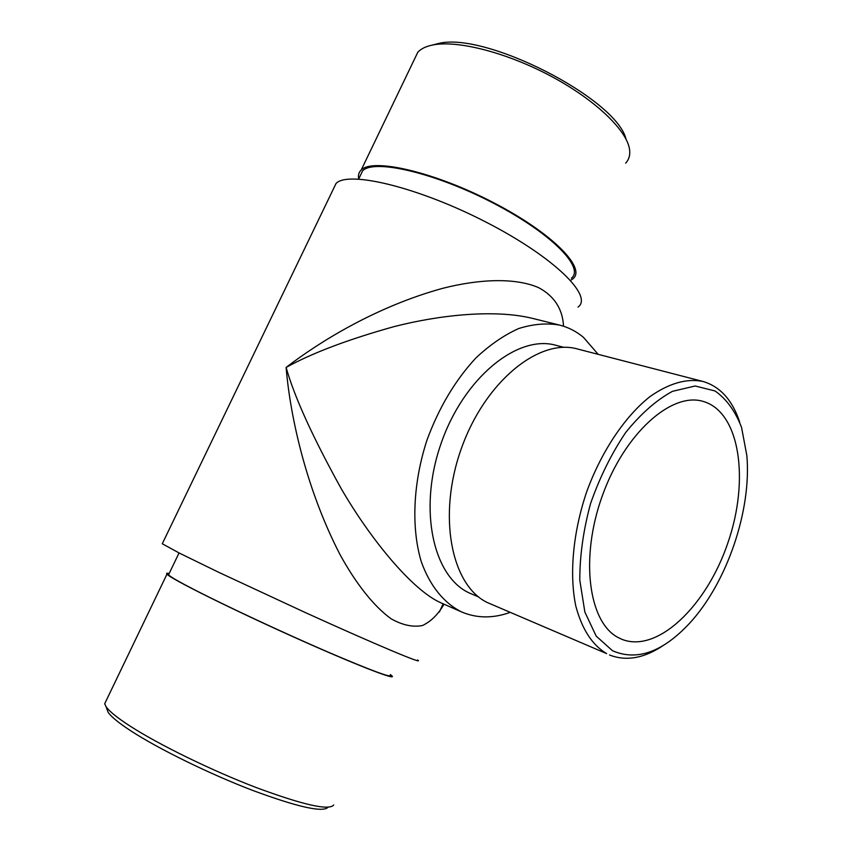 <?xml version="1.0" encoding="UTF-8"?>
<svg xmlns="http://www.w3.org/2000/svg" width="852" height="852" viewBox="0 0 852 852"><rect width="100%" height="100%" fill="white"/><g stroke="black" fill="none" stroke-linecap="round" stroke-linejoin="round"><path stroke-width="1.28" d="M510.092 612.407C492.988 618.52 476.854 618.371 461.688 611.981C444.158 603.269 430.036 586.112 421.335 561.851C411.111 528.016 412.932 483.105 427.012 439.994C439.014 407.458 455.341 380.088 475.991 357.872C489.9 344.847 504.118 335.081 518.655 328.553C533.022 324.026 546.675 322.865 559.594 325.091C568.433 327.317 576.41 331.428 583.524 337.413L598.168 354.336M563.843 347.339L555.973 345.294C517.462 334.186 463.168 378.075 440.676 444.659C417.768 511.093 433.902 579.019 471.177 593.769L478.654 596.964M333.153 189.464L336.071 183.425C348.468 170.357 419.184 187.451 486.78 222.5C554.492 257.389 593.45 296.262 578.029 307.082M162.562 543.161L162.274 543.757L179.421 553.129L219.369 572.619L304.856 612.343C376.68 645.007 425.915 665.572 417.576 659.959M443.998 604.185C438.311 614.249 431.155 621.364 422.517 625.506C413.05 627.434 402.591 625.208 391.153 618.818C373.602 606.177 355.667 583.162 339.959 554.482C303.514 483.776 289.52 409.162 286.112 367.436C319.862 341.545 376.371 306.539 442.667 288.338C479.804 278.849 515.449 277.624 538.507 287.603C554.503 296.027 562.81 309.606 563.491 326.199M618.275 637.605L621.683 639.234C657.382 653.803 706.798 605.697 727.938 542.692C749.728 479.9 740.037 411.633 702.879 401.335C671.376 391.877 624.559 433.402 602.3 495.853C579.722 558.177 588.636 622.524 618.275 637.605M532.18 318.297L532.149 318.297C494.65 309.138 439.632 314.91 394.082 326.614C348.053 339.458 312.056 353.069 286.112 367.436C294.441 397 312.844 437.459 341.311 488.814C370.279 538.858 412.57 590.66 441.261 602.982L461.688 611.981M359.927 176.439L362.632 170.815C373.975 158.674 435.255 172.828 493.223 203.064C551.297 233.15 585.068 267.837 571.383 278.189M432.454 45.039L438.077 43.601C484.586 30.991 616.411 98.587 626.007 139.046M358.703 178.984C357.957 175.299 358.788 172.306 361.205 170.006C372.675 157.705 434.829 172.04 493.617 202.712C552.533 233.224 586.708 268.391 572.832 278.87L570.584 280.383M625.645 163.137C628.893 159.718 630.224 155.341 629.628 150.005C627.647 131.251 596.581 100.781 552.352 76.914C508.165 53.026 458.195 40.033 433.253 44.89C426.16 46.242 421.005 48.702 417.789 52.281L414.168 59.821M168.962 573.939L168.526 574.844C170.57 576.964 179.729 582.193 196.003 590.553C227.218 606.56 283.162 632.663 326.699 651.503C372.047 670.918 393.23 678.746 390.248 674.986M106.191 700.621L104.679 703.773L106.053 706.67C109.226 711.282 117.161 717.714 129.887 725.957C158.781 744.648 211.701 770.506 256.335 787.599C303.259 804.97 329.053 810.774 333.718 804.98M169.165 573.524C166.8 572.981 166.076 573.194 166.971 574.163C170.538 578.657 228.474 607.625 291.341 635.954C354.23 664.315 398.544 681.536 391.75 675.679L390.418 674.603M328.009 807.27C322.908 812.723 297.753 807.089 252.554 790.368C209.592 773.925 158.951 749.132 131.165 731.08C118.886 723.071 111.197 716.809 108.108 712.272L106.692 708.417M612.524 650.747C636.955 661.312 662.664 652.121 689.662 623.174C726.926 582.821 751.677 510.316 746.853 455.607L741.57 427.459C735.34 411.218 726.5 399.055 715.062 390.972L695.168 385.999L672.452 391.334C656.391 400.067 640.8 413.795 625.677 432.518C611.448 453.669 599.744 477.344 590.564 503.553C583.343 530.2 579.754 555.738 579.797 580.169L584.866 612.056L596.176 636.093L612.524 650.747M702.868 381.44L577.337 348.947C539.124 337.988 484.98 381.579 461.326 448.61C437.289 515.503 451.187 585.281 487.301 602.524L606.645 653.612C592.268 645.092 581.991 629.255 575.814 606.113C569.136 574.152 573.013 531.85 586.89 491.221C601.682 450.953 625.07 416.277 649.991 396.595C669.054 383.251 686.68 378.203 702.868 381.44C720.1 386.488 732.369 400.035 739.685 422.07M663.495 645.326C644.229 658.298 626.241 661.514 609.51 654.975M336.071 183.425L162.274 543.757M443.115 603.791L439.408 611.949M532.149 318.297L559.594 325.091M362.632 170.815L358.671 179.058M417.789 52.281L361.205 170.006M168.526 574.844L179.048 552.937M104.679 703.773L166.971 574.163M108.108 712.272L106.053 706.67M438.077 43.601L433.253 44.89"/></g></svg>
